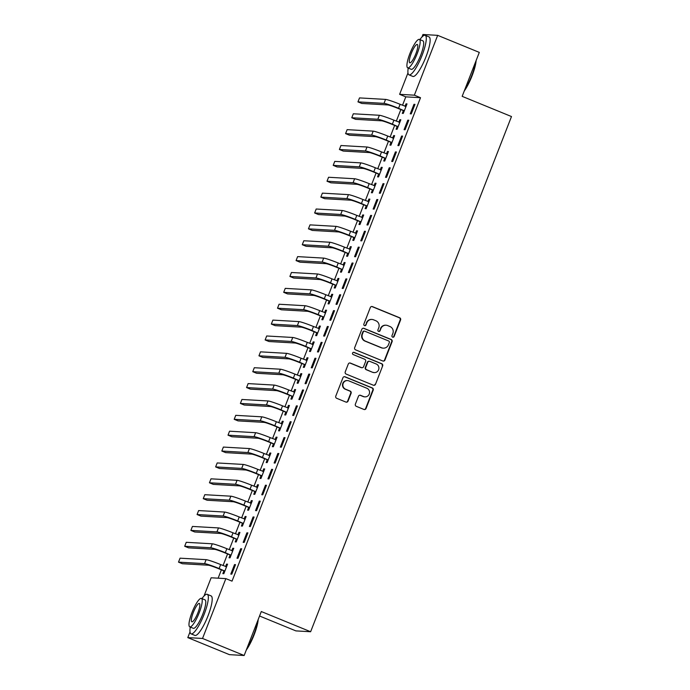 <?xml version="1.0" encoding="UTF-8"?>
<svg xmlns="http://www.w3.org/2000/svg" width="690" height="690" viewBox="0 0 690 690"><rect width="100%" height="100%" fill="white"/><g stroke="black" fill="none" stroke-linecap="round" stroke-linejoin="round"><path stroke-width="1.03" d="M392.636 337.151A1.173 1.139 93.3 0 0 394.128 336.496L400.579 319.944A1.673 1.63 93.3 0 0 399.674 317.762L372.436 306.61A1.673 1.63 93.3 0 0 370.314 307.55L363.863 324.102A1.173 1.139 93.3 0 0 364.855 325.706A1.173 1.139 93.3 0 0 365.976 324.973L366.813 322.825A5.365 5.218 93.3 0 1 373.601 319.824L375.869 320.755A5.365 5.218 93.3 0 1 378.767 327.724L377.93 329.863A1.173 1.139 93.3 0 0 378.922 331.467A1.173 1.139 93.3 0 0 380.052 330.734L380.889 328.587A5.365 5.218 93.3 0 1 387.677 325.585L389.945 326.517A5.365 5.218 93.3 0 1 392.843 333.486L392.006 335.625A1.173 1.139 93.3 0 0 392.636 337.151M392.8 337.203A1.173 1.139 93.3 0 0 393.723 336.47L400.183 319.919A1.673 1.63 93.3 0 0 399.277 317.745L372.039 306.593A1.673 1.63 93.3 0 0 371.72 306.498M364.656 325.68A1.173 1.139 93.3 0 0 365.579 324.947L366.813 322.825M378.724 331.442A1.173 1.139 93.3 0 0 379.655 330.708L380.889 328.587M355.376 404.142A1.673 1.63 93.3 0 0 356.281 406.315L363.923 409.446A1.673 1.63 93.3 0 0 366.045 408.506L373.212 390.126A1.673 1.63 93.3 0 0 372.307 387.944L345.069 376.792A1.673 1.63 93.3 0 0 342.947 377.732L335.78 396.12A1.673 1.63 93.3 0 0 336.686 398.294L345.923 402.072A1.673 1.63 93.3 0 0 348.045 401.132L351.106 393.265A1.673 1.63 93.3 0 0 350.201 391.092L345.621 389.22A4.485 4.364 93.3 0 1 347.51 380.57A4.485 4.364 93.3 0 1 348.873 380.88L366.804 388.22A4.485 4.364 93.3 0 1 364.924 396.871A4.485 4.364 93.3 0 1 363.552 396.56L360.568 395.336A1.673 1.63 93.3 0 0 358.446 396.276L355.376 404.142M204.024 596.013L211.131 577.78L225.863 578.625L232.03 581.144L420.512 97.704L414.354 95.177L399.622 94.332L407.971 72.916M225.863 578.625L202.532 638.457L187.801 637.612L190.026 631.911M421.97 37.019L422.944 34.5L437.676 35.345L479.3 52.388L462.162 96.35L511.488 116.55L310.629 631.738L261.294 611.538L244.156 655.5L202.532 638.457M437.676 35.345L414.354 95.177M382.821 360.999A1.673 1.63 93.3 0 0 384.934 360.059L392.101 341.671A1.673 1.63 93.3 0 0 391.196 339.497L363.958 328.345A1.673 1.63 93.3 0 0 361.845 329.285L354.677 347.665A1.673 1.63 93.3 0 0 355.583 349.847L382.821 360.999M382.657 365.898L375.489 384.287A1.673 1.63 93.3 0 1 373.376 385.218L346.139 374.066A1.673 1.63 93.3 0 1 345.233 371.893L348.295 364.027A1.673 1.63 93.3 0 1 350.416 363.087L361.465 367.606A1.673 1.63 93.3 0 0 363.587 366.675L365.622 361.448A1.673 1.63 93.3 0 0 364.717 359.274L353.211 354.565A1.173 1.139 93.3 0 1 353.703 352.305A1.173 1.139 93.3 0 1 354.065 352.383L381.751 363.725A1.673 1.63 93.3 0 1 382.657 365.898L375.489 384.287M259.552 616.006L295.898 630.893L310.629 631.738M241.707 548.766L240.707 548.705L236.998 558.227L237.99 558.288L241.707 548.766M230.037 555.2L229.037 557.77L230.029 557.831L233.746 548.309L232.746 548.248L231.78 550.724M254.084 517.017L253.083 516.965L249.375 526.487L250.367 526.539L254.084 517.017M242.414 523.451L241.414 526.03L242.406 526.091L246.114 516.56L245.123 516.508L244.156 518.984M266.461 485.277L265.46 485.217L261.752 494.747L262.743 494.799L266.461 485.277M254.791 491.711L253.782 494.29L254.782 494.342L258.491 484.82L257.499 484.768L256.533 487.243M278.829 453.537L277.837 453.477L274.128 462.999L275.12 463.059L278.829 453.537M267.168 459.971L266.159 462.541L267.159 462.602L270.868 453.08L269.876 453.02L268.91 455.495M291.206 421.788L290.214 421.737L286.497 431.259L287.497 431.31L291.206 421.788M279.545 428.223L278.536 430.802L279.536 430.862L283.245 421.34L282.253 421.28L281.287 423.755M303.583 390.048L302.591 389.988L298.873 399.519L299.874 399.57L303.583 390.048M291.922 396.483L290.913 399.062L291.913 399.113L295.622 389.591L294.63 389.54L293.664 392.015M315.96 358.308L314.968 358.248L311.25 367.77L312.251 367.83L315.96 358.308M304.299 364.743L303.289 367.313L304.281 367.373L307.999 357.851L307.007 357.791L306.041 360.266M328.337 326.56L327.345 326.508L323.627 336.03L324.628 336.082L328.337 326.56M316.667 332.994L315.666 335.573L316.658 335.633L320.376 326.111L319.375 326.051L318.418 328.526M340.713 294.82L339.721 294.759L336.004 304.29L336.996 304.342L340.713 294.82M329.044 301.254L328.043 303.833L329.035 303.885L332.753 294.363L331.752 294.311L330.786 296.786M353.09 263.08L352.09 263.019L348.381 272.541L349.373 272.602L353.09 263.08M341.421 269.514L340.42 272.084L341.412 272.145L345.129 262.623L344.129 262.562L343.163 265.038M365.467 231.331L364.467 231.279L360.758 240.801L361.75 240.853L365.467 231.331M353.798 237.765L352.797 240.344L353.789 240.405L357.506 230.883L356.506 230.822L355.54 233.298M377.844 199.591L376.844 199.531L373.135 209.061L374.127 209.113L377.844 199.591M366.174 206.025L365.174 208.604L366.166 208.656L369.875 199.134L368.883 199.082L367.917 201.558M390.221 167.851L389.22 167.791L385.512 177.313L386.504 177.373L390.221 167.851M378.551 174.285L377.551 176.856L378.543 176.916L382.251 167.394L381.26 167.334L380.294 169.809M402.589 136.103L401.597 136.051L397.889 145.573L398.88 145.625L402.589 136.103M390.928 142.537L389.919 145.116L390.92 145.176L394.628 135.654L393.636 135.594L392.67 138.069M414.966 104.363L413.974 104.302L410.257 113.833L411.257 113.885L414.966 104.363M403.305 110.797L402.296 113.376L403.296 113.427L407.005 103.905L406.013 103.854L405.047 106.329M420.512 97.704L405.789 96.859L402.503 105.285M400.838 109.555L396.31 121.155M394.646 125.425L390.126 137.025M388.461 141.295L383.942 152.895M382.269 157.165L377.749 168.765M376.085 173.043L371.565 184.644M369.9 188.913L365.372 200.514M363.708 204.783L359.188 216.384M357.524 220.653L352.995 232.254M351.331 236.523L346.811 248.124M345.147 252.393L340.619 263.994M338.954 268.272L334.434 279.873M332.77 284.142L328.242 295.743M326.577 300.012L322.058 311.613M320.393 315.882L315.873 327.483M314.209 331.752L309.681 343.353M308.016 347.622L303.497 359.223M301.832 363.501L297.304 375.101M295.639 379.371L291.12 390.971M289.455 395.241L284.927 406.841M283.262 411.111L278.743 422.711M277.078 426.981L272.55 438.581M270.885 442.851L266.366 454.451M264.701 458.721L260.173 470.33M258.509 474.599L253.989 486.2M252.324 490.469L247.805 502.07M246.14 506.339L241.612 517.94M239.947 522.209L235.428 533.81M233.763 538.079L229.235 549.68M227.571 553.949L223.051 565.559M221.387 569.828L218.126 578.177M397.112 126.667L396.112 129.246L397.104 129.297L400.821 119.775L399.821 119.724L398.855 122.199M408.782 120.233L407.781 120.181L404.073 129.703L405.065 129.755L408.782 120.233M384.735 158.407L383.735 160.986L384.727 161.046L388.444 151.524L387.444 151.464L386.486 153.939M396.405 151.981L395.413 151.921L391.696 161.443L392.696 161.503L396.405 151.981M372.367 190.155L371.358 192.734L372.35 192.786L376.067 183.264L375.075 183.204L374.109 185.679M384.028 183.721L383.036 183.661L379.319 193.183L380.319 193.243L384.028 183.721M359.99 221.895L358.981 224.474L359.982 224.526L363.69 215.004L362.699 214.952L361.733 217.428M371.651 215.461L370.659 215.409L366.942 224.931L367.943 224.983L371.651 215.461M347.613 253.635L346.604 256.214L347.605 256.275L351.314 246.753L350.322 246.692L349.356 249.168M359.274 247.21L358.282 247.149L354.565 256.671L355.566 256.732L359.274 247.21M335.237 285.384L334.227 287.963L335.228 288.015L338.937 278.493L337.945 278.432L336.979 280.908M346.898 278.95L345.906 278.889L342.197 288.411L343.189 288.472L346.898 278.95M322.86 317.124L321.851 319.703L322.851 319.755L326.56 310.233L325.568 310.181L324.602 312.656M334.521 310.69L333.529 310.638L329.82 320.16L330.812 320.212L334.521 310.69M310.483 348.864L309.482 351.443L310.474 351.503L314.183 341.981L313.191 341.921L312.225 344.396M322.152 342.438L321.152 342.378L317.443 351.9L318.435 351.96L322.152 342.438M298.106 380.613L297.105 383.183L298.097 383.243L301.815 373.721L300.814 373.661L299.848 376.136M309.776 374.178L308.775 374.118L305.066 383.64L306.058 383.7L309.776 374.178M285.729 412.353L284.728 414.932L285.72 414.983L289.438 405.461L288.437 405.41L287.471 407.885M297.399 405.918L296.398 405.867L292.689 415.389L293.681 415.44L297.399 405.918M273.352 444.093L272.352 446.672L273.344 446.732L277.061 437.21L276.06 437.149L275.094 439.625M285.022 437.667L284.021 437.607L280.312 447.129L281.304 447.189L285.022 437.667M260.975 475.841L259.975 478.411L260.967 478.472L264.684 468.95L263.684 468.889L262.726 471.365M272.645 469.407L271.653 469.347L267.936 478.869L268.936 478.929L272.645 469.407M248.598 507.581L247.598 510.16L248.59 510.212L252.307 500.69L251.315 500.638L250.349 503.114M260.268 501.147L259.276 501.095L255.559 510.617L256.559 510.669L260.268 501.147M236.23 539.321L235.221 541.9L236.222 541.961L239.93 532.439L238.938 532.378L237.972 534.854M247.891 532.896L246.899 532.835L243.182 542.357L244.182 542.418L247.891 532.896M223.853 571.07L222.844 573.64L223.845 573.701L227.553 564.178L226.562 564.118L225.596 566.593M235.514 564.636L234.522 564.575L230.805 574.097L231.805 574.158L235.514 564.636M244.156 655.5L229.425 654.655L187.801 637.612M405.789 96.859L399.622 94.332M406.013 103.854L406.893 104.207M413.974 104.302L414.854 104.664M399.821 119.724L400.7 120.077M407.781 120.181L408.661 120.534M393.636 135.594L394.516 135.956M401.597 136.051L402.477 136.404M387.444 151.464L388.323 151.826M395.413 151.921L396.284 152.283M381.26 167.334L382.139 167.696M389.22 167.791L390.1 168.153M375.075 183.204L375.947 183.566M383.036 183.661L383.907 184.023M368.883 199.082L369.762 199.436M376.844 199.531L377.723 199.893M362.699 214.952L363.57 215.306M370.659 215.409L371.539 215.763M356.506 230.822L357.386 231.185M364.467 231.279L365.346 231.633M350.322 246.692L351.193 247.055M358.282 247.149L359.162 247.512M344.129 262.562L345.009 262.924M352.09 263.019L352.97 263.382M337.945 278.432L338.825 278.795M345.906 278.889L346.785 279.252M331.752 294.311L332.632 294.664M339.721 294.759L340.593 295.122M325.568 310.181L326.448 310.535M333.529 310.638L334.409 310.992M319.375 326.051L320.255 326.413M327.345 326.508L328.216 326.862M313.191 341.921L314.071 342.283M321.152 342.378L322.032 342.74M307.007 357.791L307.878 358.153M314.968 358.248L315.839 358.61M300.814 373.661L301.694 374.023M308.775 374.118L309.655 374.48M294.63 389.54L295.501 389.893M302.591 389.988L303.471 390.35M288.437 405.41L289.317 405.763M296.398 405.867L297.278 406.22M282.253 421.28L283.124 421.642M290.214 421.737L291.094 422.09M276.06 437.149L276.94 437.512M284.021 437.607L284.901 437.969M269.876 453.02L270.756 453.382M277.837 453.477L278.717 453.839M263.684 468.889L264.563 469.252M271.653 469.347L272.524 469.709M257.499 484.768L258.379 485.122M265.46 485.217L266.34 485.579M251.315 500.638L252.186 500.992M259.276 501.095L260.147 501.449M245.123 516.508L246.002 516.87M253.083 516.965L253.963 517.319M238.938 532.378L239.81 532.74M246.899 532.835L247.779 533.198M232.746 548.248L233.625 548.61M240.707 548.705L241.586 549.067M226.562 564.118L227.433 564.48M234.522 564.575L235.402 564.938M386.038 325.214L385.641 325.197A5.365 5.218 93.3 0 0 380.492 328.569M371.962 319.453L371.565 319.436A5.365 5.218 93.3 0 0 366.416 322.808M383.131 361.086A1.673 1.63 93.3 0 0 384.537 360.033L391.704 341.654A1.673 1.63 93.3 0 0 390.799 339.471L363.561 328.319A1.673 1.63 93.3 0 0 363.251 328.233M389.315 342.525A1.173 1.139 93.3 0 0 388.686 340.998L364.777 331.209A1.173 1.139 93.3 0 0 363.294 331.864L362.414 334.124A5.365 5.218 93.3 0 0 365.312 341.093L381.648 347.786A5.365 5.218 93.3 0 0 388.436 344.776L389.315 342.525M364.415 331.122L364.018 331.105A1.173 1.139 93.3 0 0 362.897 331.838L363.294 331.864M383.286 348.157L382.89 348.131A5.365 5.218 93.3 0 1 381.251 347.76L364.915 341.067A5.365 5.218 93.3 0 1 362.009 334.098L362.897 331.838M373.687 385.313A1.673 1.63 93.3 0 0 375.093 384.261M361.974 367.727L361.577 367.701A1.673 1.63 93.3 0 1 361.068 367.589L350.02 363.061A1.673 1.63 93.3 0 0 349.709 362.974M382.26 365.881A1.673 1.63 93.3 0 0 381.354 363.699L353.668 352.366A1.173 1.139 93.3 0 0 353.504 352.314M372.928 372.298A4.485 4.364 93.3 0 0 378.81 369.098A4.485 4.364 93.3 0 0 376.171 363.966L369.857 361.379A1.673 1.63 93.3 0 0 367.736 362.319L365.7 367.537A1.673 1.63 93.3 0 0 366.606 369.719L372.531 372.281A4.485 4.364 93.3 0 0 373.894 372.591L374.291 372.609M369.348 361.267L368.952 361.241A1.673 1.63 93.3 0 0 367.339 362.293L367.736 362.319M372.531 372.281L366.209 369.693A1.673 1.63 93.3 0 1 365.303 367.511L367.339 362.293M364.924 396.871L364.527 396.845A4.485 4.364 93.3 0 1 363.156 396.534L360.171 395.31A1.673 1.63 93.3 0 0 359.852 395.223M347.51 380.57L347.105 380.552A4.485 4.364 93.3 0 0 345.224 389.195L345.621 389.22M346.233 402.166A1.673 1.63 93.3 0 0 347.639 401.114L350.71 393.248A1.673 1.63 93.3 0 0 349.804 391.066L345.224 389.195M364.242 409.541A1.673 1.63 93.3 0 0 365.648 408.489L372.816 390.1A1.673 1.63 93.3 0 0 371.91 387.927L344.672 376.774A1.673 1.63 93.3 0 0 344.362 376.68M404.038 111.521L402.9 110.4L397.569 108.218A8.539 0.63 -158.7 0 0 387.875 104.949L361.81 103.457L357.963 101.879L384.02 103.371A12.808 0.949 21.3 0 1 398.561 108.27L404.297 110.857M405.289 106.424L406.031 106.424M406.005 106.484L400.114 104.302L398.561 108.27M357.963 101.879L359.507 97.911L385.563 99.403A12.808 0.949 21.3 0 1 400.114 104.302M402.9 110.4L403.892 110.452M397.854 127.391L396.707 126.27L391.385 124.088A8.539 0.63 -158.7 0 0 381.682 120.819L355.626 119.327L351.771 117.749L377.827 119.241A12.808 0.949 21.3 0 1 392.377 124.148L398.113 126.727M399.105 122.294L399.838 122.294M399.812 122.354L393.921 120.172L392.377 124.148M351.771 117.749L353.323 113.781L379.379 115.273A12.808 0.949 21.3 0 1 393.921 120.172M396.707 126.27L397.707 126.322M391.661 143.261L390.523 142.14L385.193 139.958A8.539 0.63 -158.7 0 0 375.498 136.689L349.442 135.197L345.587 133.618L371.643 135.111A12.808 0.949 21.3 0 1 386.193 140.018L391.92 142.597M392.912 138.164L393.654 138.164M393.628 138.224L387.737 136.051L386.193 140.018M345.587 133.618L347.13 129.651L373.187 131.143A12.808 0.949 21.3 0 1 387.737 136.051M390.523 142.14L391.515 142.2M476.126 60.53A20.838 4.614 112.3 0 1 472.046 75.883A20.838 4.614 112.3 0 1 464.241 91.02M464.775 89.648A21.356 4.727 -67.7 0 0 471.701 75.702A21.356 4.727 -67.7 0 0 475.712 61.583M408.23 68.077A21.356 4.727 -67.7 0 0 408.998 74.848A21.356 4.727 -67.7 0 0 422.064 55.373A21.356 4.727 -67.7 0 0 425.178 35.328A21.356 4.727 -67.7 0 0 419.874 39.623M408.998 74.848L412.853 76.426A21.356 4.727 -67.7 0 0 425.92 56.951A21.356 4.727 -67.7 0 0 429.033 36.906L425.178 35.328M419.365 39.408L422.91 40.865A15.37 3.407 112.3 0 1 420.667 55.295A15.37 3.407 112.3 0 1 411.266 69.319L407.712 67.862A15.37 3.407 -67.7 0 0 417.122 53.846A15.37 3.407 -67.7 0 0 419.365 39.408A15.37 3.407 -67.7 0 0 409.955 53.432A15.37 3.407 -67.7 0 0 407.712 67.862M415.854 53.768A9.91 2.191 -67.7 0 0 417.295 44.471A9.91 2.191 -67.7 0 0 411.231 53.51A9.91 2.191 -67.7 0 0 409.791 62.807A9.91 2.191 -67.7 0 0 415.854 53.768M258.189 619.517A20.838 4.614 112.3 0 1 254.101 634.869A20.838 4.614 112.3 0 1 246.296 650.014M246.83 648.635A21.356 4.727 -67.7 0 0 253.765 634.688A21.356 4.727 -67.7 0 0 257.775 620.577M190.285 627.063A21.356 4.727 -67.7 0 0 191.052 633.843A21.356 4.727 -67.7 0 0 204.119 614.367A21.356 4.727 -67.7 0 0 207.233 594.323A21.356 4.727 -67.7 0 0 201.937 598.61M191.052 633.843L194.908 635.421A21.356 4.727 -67.7 0 0 207.975 615.946A21.356 4.727 -67.7 0 0 211.088 595.901L207.233 594.323M201.428 598.403L204.973 599.852A15.37 3.407 112.3 0 1 202.731 614.29A15.37 3.407 112.3 0 1 193.321 628.305L189.776 626.856A15.37 3.407 -67.7 0 0 199.186 612.832A15.37 3.407 -67.7 0 0 201.428 598.403A15.37 3.407 -67.7 0 0 192.018 612.427A15.37 3.407 -67.7 0 0 189.776 626.856M197.909 612.763A9.91 2.191 -67.7 0 0 199.35 603.457A9.91 2.191 -67.7 0 0 193.295 612.496A9.91 2.191 -67.7 0 0 191.846 621.802A9.91 2.191 -67.7 0 0 197.909 612.763M385.477 159.131L384.33 158.01L379.008 155.828A8.539 0.63 -158.7 0 0 369.305 152.559L343.249 151.067L339.394 149.488L365.45 150.981A12.808 0.949 21.3 0 1 380 155.888L385.736 158.467M386.728 154.042L387.461 154.034M387.435 154.094L381.544 151.921L380 155.888M339.394 149.488L340.946 145.521L367.002 147.013A12.808 0.949 21.3 0 1 381.544 151.921M384.33 158.01L385.331 158.07M379.284 175.01L378.146 173.88L372.816 171.698A8.539 0.63 -158.7 0 0 363.121 168.429L337.065 166.937L333.21 165.359L359.266 166.851A12.808 0.949 21.3 0 1 373.816 171.758L379.543 174.337M380.535 169.913L381.277 169.904M381.251 169.973L375.36 167.791L373.816 171.758M333.21 165.359L334.754 161.391L360.81 162.883A12.808 0.949 21.3 0 1 375.36 167.791M378.146 173.88L379.138 173.94M373.1 190.88L371.962 189.759L366.632 187.577A8.539 0.63 -158.7 0 0 356.928 184.299L330.872 182.807L327.017 181.229L353.073 182.729A12.808 0.949 21.3 0 1 367.623 187.628L373.359 190.207M374.351 185.783L375.084 185.774M375.058 185.843L369.176 183.661L367.623 187.628M327.017 181.229L328.569 177.261L354.626 178.753A12.808 0.949 21.3 0 1 369.176 183.661M371.962 189.759L372.954 189.81M366.908 206.75L365.769 205.629L360.439 203.447A8.539 0.63 -158.7 0 0 350.744 200.178L324.688 198.686L320.833 197.107L346.889 198.599A12.808 0.949 21.3 0 1 361.439 203.498L367.166 206.086M368.158 201.653L368.9 201.653M368.874 201.713L362.983 199.531L361.439 203.498M320.833 197.107L322.377 193.14L348.433 194.632A12.808 0.949 21.3 0 1 362.983 199.531M365.769 205.629L366.761 205.68M360.723 222.62L359.585 221.499L354.255 219.317A8.539 0.63 -158.7 0 0 344.552 216.048L318.495 214.555L314.64 212.977L340.705 214.469A12.808 0.949 21.3 0 1 355.247 219.377L360.982 221.956M361.974 217.523L362.707 217.523M362.69 217.583L356.799 215.401L355.247 219.377M314.64 212.977L316.193 209.01L342.249 210.502A12.808 0.949 21.3 0 1 356.799 215.401M359.585 221.499L360.577 221.55M354.531 238.49L353.392 237.369L348.062 235.187A8.539 0.63 -158.7 0 0 338.367 231.918L312.311 230.426L308.456 228.847L334.512 230.339A12.808 0.949 21.3 0 1 349.062 235.247L354.798 237.826M355.781 233.393L356.523 233.393M356.497 233.453L350.606 231.279L349.062 235.247M308.456 228.847L310 224.88L336.056 226.372A12.808 0.949 21.3 0 1 350.606 231.279M353.392 237.369L354.393 237.429M348.346 254.36L347.208 253.239L341.878 251.056A8.539 0.63 -158.7 0 0 332.175 247.788L306.119 246.296L302.272 244.717L328.328 246.209A12.808 0.949 21.3 0 1 342.87 251.117L348.605 253.696M349.597 249.271L350.33 249.263M350.313 249.323L344.422 247.149L342.87 251.117M302.272 244.717L303.816 240.75L329.872 242.242A12.808 0.949 21.3 0 1 344.422 247.149M347.208 253.239L348.2 253.299M342.154 270.238L341.015 269.109L335.694 266.927A8.539 0.63 -158.7 0 0 325.99 263.658L299.934 262.166L296.079 260.587L322.135 262.079A12.808 0.949 21.3 0 1 336.686 266.987L342.421 269.566M343.413 265.141L344.146 265.132M344.12 265.202L338.229 263.019L336.686 266.987M296.079 260.587L297.623 256.62L323.688 258.112A12.808 0.949 21.3 0 1 338.229 263.019M341.015 269.109L342.016 269.169M335.97 286.109L334.831 284.987L329.501 282.805A8.539 0.63 -158.7 0 0 319.806 279.528L293.75 278.036L289.895 276.457L315.951 277.949A12.808 0.949 21.3 0 1 330.493 282.857L336.228 285.436M337.22 281.011L337.962 281.002M337.936 281.072L332.045 278.889L330.493 282.857M289.895 276.457L291.439 272.49L317.495 273.982A12.808 0.949 21.3 0 1 332.045 278.889M334.831 284.987L335.823 285.039M329.786 301.978L328.638 300.857L323.317 298.675A8.539 0.63 -158.7 0 0 313.614 295.406L287.558 293.914L283.702 292.336L309.758 293.828A12.808 0.949 21.3 0 1 324.309 298.727L330.044 301.314M331.036 296.881L331.769 296.881M331.743 296.942L325.853 294.759L324.309 298.727M283.702 292.336L285.255 288.368L311.311 289.86A12.808 0.949 21.3 0 1 325.853 294.759M328.638 300.857L329.639 300.909M323.593 317.849L322.454 316.727L317.124 314.545A8.539 0.63 -158.7 0 0 307.43 311.276L281.373 309.784L277.518 308.206L303.574 309.698A12.808 0.949 21.3 0 1 318.125 314.606L323.852 317.184M324.843 312.751L325.585 312.751M325.559 312.812L319.668 310.629L318.125 314.606M277.518 308.206L279.062 304.238L305.118 305.73A12.808 0.949 21.3 0 1 319.668 310.629M322.454 316.727L323.446 316.779M317.409 333.719L316.262 332.597L310.94 330.415A8.539 0.63 -158.7 0 0 301.237 327.146L275.181 325.654L271.325 324.076L297.381 325.568A12.808 0.949 21.3 0 1 311.932 330.476L317.667 333.054M318.659 328.621L319.392 328.621M319.366 328.682L313.476 326.508L311.932 330.476M271.325 324.076L272.878 320.108L298.934 321.6A12.808 0.949 21.3 0 1 313.476 326.508M316.262 332.597L317.262 332.658M311.216 349.589L310.077 348.467L304.747 346.285A8.539 0.63 -158.7 0 0 295.053 343.016L268.997 341.524L265.141 339.946L291.197 341.438A12.808 0.949 21.3 0 1 305.748 346.346L311.475 348.924M312.466 344.5L313.208 344.491M313.182 344.552L307.291 342.378L305.748 346.346M265.141 339.946L266.685 335.978L292.741 337.47A12.808 0.949 21.3 0 1 307.291 342.378M310.077 348.467L311.069 348.528M305.032 365.467L303.893 364.337L298.563 362.155A8.539 0.63 -158.7 0 0 288.86 358.886L262.804 357.394L258.948 355.816L285.005 357.308A12.808 0.949 21.3 0 1 299.555 362.216L305.291 364.794M306.282 360.37L307.015 360.361M306.998 360.43L301.107 358.248L299.555 362.216M258.948 355.816L260.501 351.848L286.557 353.34A12.808 0.949 21.3 0 1 301.107 358.248M303.893 364.337L304.885 364.398M298.839 381.337L297.701 380.207L292.37 378.034A8.539 0.63 -158.7 0 0 282.676 374.756L256.62 373.264L252.764 371.686L278.82 373.178A12.808 0.949 21.3 0 1 293.371 378.086L299.098 380.664M300.09 376.24L300.831 376.231M300.805 376.3L294.915 374.118L293.371 378.086M252.764 371.686L254.308 367.718L280.364 369.21A12.808 0.949 21.3 0 1 294.915 374.118M297.701 380.207L298.692 380.268M292.655 397.207L291.516 396.086L286.186 393.904A8.539 0.63 -158.7 0 0 276.483 390.635L250.427 389.143L246.58 387.564L272.636 389.057A12.808 0.949 21.3 0 1 287.178 393.956L292.914 396.543M293.906 392.11L294.639 392.11M294.621 392.17L288.731 389.988L287.178 393.956M246.58 387.564L248.124 383.597L274.18 385.089A12.808 0.949 21.3 0 1 288.731 389.988M291.516 396.086L292.508 396.138M286.462 413.077L285.324 411.956L279.993 409.774A8.539 0.63 -158.7 0 0 270.299 406.505L244.243 405.013L240.387 403.434L266.444 404.927A12.808 0.949 21.3 0 1 280.994 409.834L286.73 412.413M287.713 407.98L288.454 407.98M288.429 408.04L282.538 405.858L280.994 409.834M240.387 403.434L241.931 399.467L267.996 400.959A12.808 0.949 21.3 0 1 282.538 405.858M285.324 411.956L286.324 412.008M280.278 428.947L279.139 427.826L273.809 425.644A8.539 0.63 -158.7 0 0 264.115 422.375L238.05 420.883L234.203 419.304L260.259 420.797A12.808 0.949 21.3 0 1 274.801 425.704L280.537 428.283M281.529 423.85L282.27 423.85M282.245 423.91L276.354 421.737L274.801 425.704M234.203 419.304L235.747 415.337L261.803 416.829A12.808 0.949 21.3 0 1 276.354 421.737M279.139 427.826L280.131 427.886M274.094 444.817L272.947 443.696L267.625 441.514A8.539 0.63 -158.7 0 0 257.922 438.245L231.866 436.753L228.011 435.174L254.067 436.666A12.808 0.949 21.3 0 1 268.617 441.574L274.353 444.153M275.345 439.728L276.078 439.72M276.052 439.78L270.161 437.607L268.617 441.574M228.011 435.174L229.563 431.207L255.619 432.699A12.808 0.949 21.3 0 1 270.161 437.607M272.947 443.696L273.947 443.756M267.901 460.696L266.763 459.566L261.432 457.384A8.539 0.63 -158.7 0 0 251.738 454.115L225.682 452.623L221.826 451.044L247.882 452.536A12.808 0.949 21.3 0 1 262.433 457.444L268.16 460.023M269.152 455.598L269.894 455.59M269.868 455.659L263.977 453.477L262.433 457.444M221.826 451.044L223.37 447.077L249.426 448.569A12.808 0.949 21.3 0 1 263.977 453.477M266.763 459.566L267.755 459.626M261.717 476.566L260.57 475.436L255.248 473.262A8.539 0.63 -158.7 0 0 245.545 469.985L219.489 468.493L215.634 466.914L241.69 468.407A12.808 0.949 21.3 0 1 256.24 473.314L261.976 475.893M262.968 471.468L263.701 471.46M263.675 471.529L257.784 469.347L256.24 473.314M215.634 466.914L217.186 462.947L243.242 464.439A12.808 0.949 21.3 0 1 257.784 469.347M260.57 475.436L261.57 475.496M255.524 492.436L254.386 491.315L249.055 489.132A8.539 0.63 -158.7 0 0 239.361 485.864L213.305 484.371L209.45 482.793L235.506 484.285A12.808 0.949 21.3 0 1 250.056 489.184L255.783 491.772M256.775 487.338L257.517 487.338M257.491 487.399L251.6 485.217L250.056 489.184M209.45 482.793L210.993 478.825L237.049 480.318A12.808 0.949 21.3 0 1 251.6 485.217M254.386 491.315L255.378 491.366M249.34 508.306L248.193 507.185L242.871 505.002A8.539 0.63 -158.7 0 0 233.168 501.734L207.112 500.241L203.257 498.663L229.313 500.155A12.808 0.949 21.3 0 1 243.863 505.063L249.599 507.642M250.591 503.208L251.324 503.208M251.298 503.269L245.416 501.087L243.863 505.063M203.257 498.663L204.809 494.695L230.865 496.188A12.808 0.949 21.3 0 1 245.416 501.087M248.193 507.185L249.194 507.236M243.147 524.176L242.009 523.055L236.679 520.872A8.539 0.63 -158.7 0 0 226.984 517.604L200.928 516.111L197.073 514.533L223.129 516.025A12.808 0.949 21.3 0 1 237.679 520.933L243.406 523.512M244.398 519.078L245.14 519.078M245.114 519.139L239.223 516.965L237.679 520.933M197.073 514.533L198.617 510.566L224.673 512.058A12.808 0.949 21.3 0 1 239.223 516.965M242.009 523.055L243.001 523.115M236.963 540.046L235.825 538.925L230.495 536.742A8.539 0.63 -158.7 0 0 220.791 533.474L194.735 531.981L190.88 530.403L216.945 531.895A12.808 0.949 21.3 0 1 231.486 536.803L237.222 539.382M238.214 534.957L238.947 534.948M238.93 535.009L233.039 532.835L231.486 536.803M190.88 530.403L192.432 526.436L218.489 527.928A12.808 0.949 21.3 0 1 233.039 532.835M235.825 538.925L236.817 538.985M230.771 555.924L229.632 554.795L224.302 552.612A8.539 0.63 -158.7 0 0 214.607 549.343L188.551 547.851L184.696 546.273L210.752 547.765A12.808 0.949 21.3 0 1 225.302 552.673L231.038 555.252M232.021 550.827L232.763 550.818M232.737 550.887L226.846 548.705L225.302 552.673M184.696 546.273L186.24 542.306L212.296 543.798A12.808 0.949 21.3 0 1 226.846 548.705M229.632 554.795L230.632 554.855M224.586 571.794L223.448 570.664L218.118 568.491A8.539 0.63 -158.7 0 0 208.415 565.214L182.358 563.721L178.512 562.143L204.568 563.635A12.808 0.949 21.3 0 1 219.109 568.543L224.845 571.122M225.837 566.697L226.57 566.688M226.553 566.757L220.662 564.575L219.109 568.543M178.512 562.143L180.055 558.176L206.112 559.668A12.808 0.949 21.3 0 1 220.662 564.575M223.448 570.664L224.44 570.725M385.563 99.403L384.02 103.371M379.379 115.273L377.827 119.241M373.187 131.143L371.643 135.111M367.002 147.013L365.45 150.981M360.81 162.883L359.266 166.851M354.626 178.753L353.073 182.729M348.433 194.632L346.889 198.599M342.249 210.502L340.705 214.469M336.056 226.372L334.512 230.339M329.872 242.242L328.328 246.209M323.688 258.112L322.135 262.079M317.495 273.982L315.951 277.949M311.311 289.86L309.758 293.828M305.118 305.73L303.574 309.698M298.934 321.6L297.381 325.568M292.741 337.47L291.197 341.438M286.557 353.34L285.005 357.308M280.364 369.21L278.82 373.178M274.18 385.089L272.636 389.057M267.996 400.959L266.444 404.927M261.803 416.829L260.259 420.797M255.619 432.699L254.067 436.666M249.426 448.569L247.882 452.536M243.242 464.439L241.69 468.407M237.049 480.318L235.506 484.285M230.865 496.188L229.313 500.155M224.673 512.058L223.129 516.025M218.489 527.928L216.945 531.895M212.296 543.798L210.752 547.765M206.112 559.668L204.568 563.635"/></g></svg>
